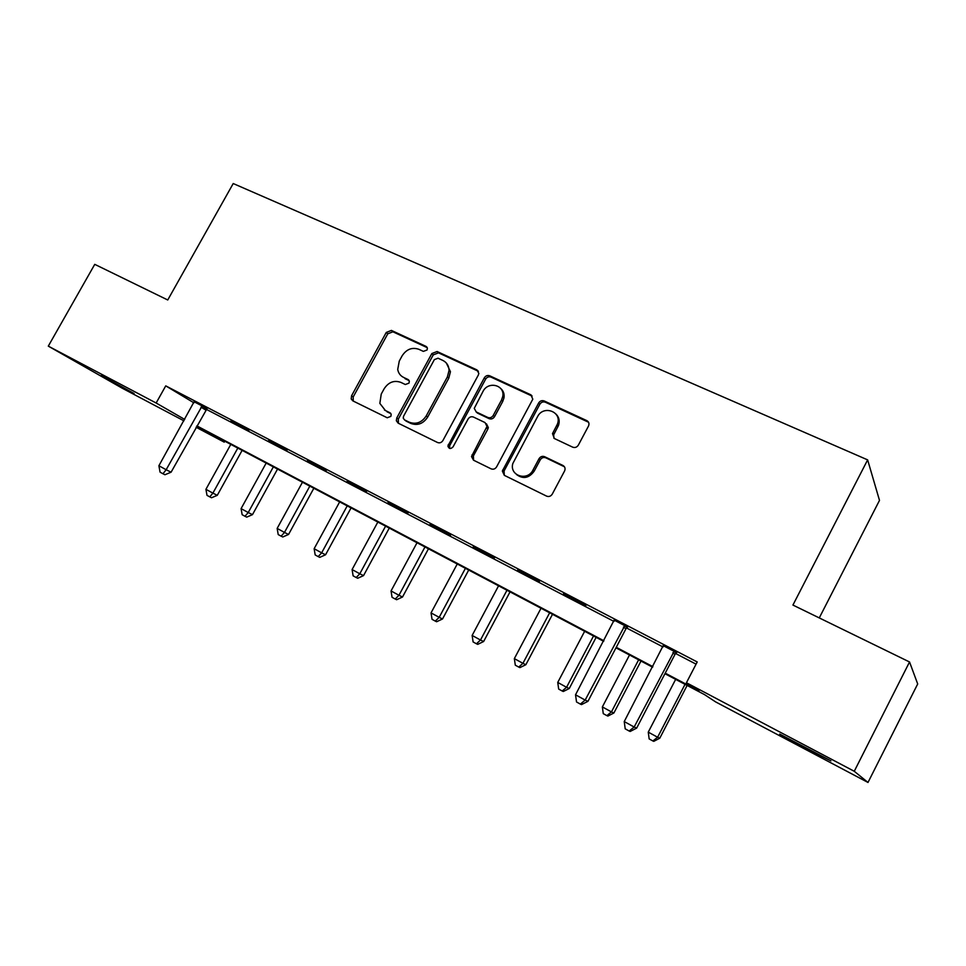 <?xml version="1.0" encoding="UTF-8"?>
<svg xmlns="http://www.w3.org/2000/svg" width="966" height="966" viewBox="0 0 966 966"><rect width="100%" height="100%" fill="white"/><g stroke="black" fill="none" stroke-linecap="round" stroke-linejoin="round"><path stroke-width="1.45" d="M427.044 349.982L427.407 348.4L426.091 346.42L391.411 330.42L386.267 332.437L351.576 395.77L351.201 398.97L352.832 400.866L387.209 417.771L390.868 416.382L391.194 414.402L389.938 412.76L385.446 410.55L379.843 403.402L381.244 394.068L384.166 388.743C388.549 382.15 394.092 380.024 400.818 382.367L405.334 384.516L408.992 383.116L409.343 381.353L408.05 379.517L403.534 377.38C400.322 375.75 398.378 373.093 397.726 369.423L399.272 361.067L402.17 355.754C406.541 349.185 412.108 347.035 418.846 349.294L423.374 351.395L427.044 349.982M808.445 749.797L779.683 734.075L830.917 760.87L808.445 749.797M134.081 393.536L101.321 375.508L134.081 393.536M572.681 447.161C575.024 447.983 576.907 447.294 578.356 445.121L588.548 425.958C589.453 423.615 588.874 421.84 586.821 420.633L544.184 400.95C541.914 400.178 540.054 400.854 538.642 403.003L502.356 471.022L504.312 475.332L546.599 496.126C548.93 496.983 550.813 496.307 552.262 494.121L564.651 470.84C565.533 468.486 564.965 466.699 562.937 465.467L544.631 456.701C542.337 455.88 540.465 456.556 539.028 458.717L532.966 470.08C527.376 481.672 509.13 475.622 512.837 463.499L537.519 416.72C543.363 404.585 562.586 411.806 557.334 424.267L552.504 433.613L554.351 438.504L572.681 447.161M183.926 420.826L122.404 388.308L48.3 346.13L94.753 264.346L167.746 299.979L233.217 183.54L867.637 459.876L792.929 605.066L909.537 661.976L854.258 771.279L867.999 782.46L715.637 701.908L704.492 694.602L664.946 673.713M48.3 346.13L156.142 403.015L184.699 419.425M665.224 673.157L698.986 690.98L686.428 682.745L697.211 661.952L165.741 385.869L156.142 403.015M686.428 682.745L854.258 771.279M478.327 375.062L478.834 373.383L476.866 369.869L437.103 351.515L431.85 353.544L396.797 417.928L396.326 420.717L398.137 423.144L437.55 442.513C439.723 443.309 441.51 442.645 442.911 440.532L478.327 375.062M489.714 375.798L530.877 394.804L532.809 399.175L496.621 466.856C495.196 469.005 493.36 469.669 491.114 468.848L473.509 460.19L471.517 456.532L487.009 426.404L485.041 422.577L473.473 417.058C471.275 416.286 469.476 416.962 468.075 419.075L453.054 446.884C450.663 449.25 448.949 448.973 447.898 446.026L484.316 377.839C485.717 375.738 487.516 375.062 489.714 375.798L491.018 377.114L532.085 396.084L530.877 394.804M165.741 385.869L193.912 402.822M206.181 409.258L613.99 621.44M626.511 627.96L663.062 646.966M675.584 653.487L696.075 664.149M206.99 408.473L194.19 401.808M230.959 420.935L248.926 430.268L231.14 420.621M268.645 440.532L287.095 450.12L268.826 440.206M307.357 460.649L326.303 470.502L307.526 460.323M347.12 481.322L366.597 491.452L347.301 480.996M387.982 502.574L408.014 512.982L388.163 502.235M430.003 524.417L450.603 535.116L430.184 524.079M473.231 546.889L494.411 557.901L473.412 546.539M517.704 570L539.511 581.339L517.885 569.662M563.48 593.812L585.939 605.477L563.673 593.45M627.453 627.067L614.255 620.196M676.55 652.593L663.316 645.711M819.265 617.914L879.495 500.388L867.637 459.876M909.537 661.976L917.7 683.964L867.999 782.46M224.752 441.196L224.233 442.138L196.074 427.25M603.605 641.303L198.018 427.069L224.233 442.138M652.581 667.18L615.97 647.836M196.847 425.861L603.883 640.772M616.248 647.305L652.859 666.637M402.037 376.499L403.534 377.38M409.125 380.604L405.02 378.66M384.444 409.995L385.446 410.55M390.916 413.677L386.98 411.757M427.238 347.651L392.908 331.797L387.777 333.813L353.182 396.99L353.266 401.083M478.399 371.294L438.516 352.856L433.263 354.884L398.306 419.111L398.439 423.289M438.045 358.205L434.362 359.618L403.559 416.237L403.22 418.121L404.5 419.884L409.306 422.239C416.141 424.69 421.78 422.577 426.248 415.875L447.379 376.933L449.057 370.413C448.876 365.764 446.811 362.443 442.887 360.451L438.045 358.205M405.237 420.464L404.5 419.884M446.377 363.059L450.446 371.717L448.767 378.225L427.697 417.07C423.241 423.748 417.614 425.861 410.791 423.41L405.998 421.067M486.466 423.832L488.325 427.588L487.842 429.097L473.4 455.916L473.594 460.239M491.018 377.114C488.82 376.366 487.021 377.042 485.632 379.143L449.685 445.676L449.649 448.429M501.499 400.105L502.743 396.507C505.194 385.011 488.156 380.737 482.988 391.447L474.258 408.376L476.238 411.939L487.806 417.445C490.028 418.218 491.839 417.541 493.252 415.416L501.499 400.105L502.779 401.361L504.01 397.763C504.53 393.983 503.443 390.904 500.762 388.537M476.141 411.902L477.578 413.158L476.238 411.939M502.779 401.361L494.556 416.636C493.143 418.761 491.332 419.425 489.11 418.652L477.578 413.158M555.981 414.076C559.121 417.191 559.954 420.995 558.481 425.487L553.663 434.797L553.953 438.286M516.605 474.596C523.137 479.329 528.994 478.194 534.186 471.166L532.966 470.08M564.446 466.783L545.826 457.824C543.52 457.015 541.66 457.679 540.236 459.852L534.186 471.166M588.535 422.239L545.367 402.218C543.085 401.445 541.25 402.122 539.837 404.259L504.071 470.961L504.3 475.332M230.802 444.384L205.927 489.315L212.894 493.131L217.278 495.329L242.128 450.373M217.278 495.329L211.542 497.756L209.779 496.874L212.894 493.131L237.805 448.091M209.779 496.874L207.002 495.353L205.927 489.315M202.292 405.635L166.152 469.742L158.895 465.745L194.251 401.458M207.255 408.232L171.079 472.205L166.152 469.742L162.964 473.763L160.066 472.157L158.895 465.745M171.079 472.205L164.945 474.741L162.964 473.763M266.181 463.076L241.089 508.623L248.238 512.535L252.476 514.649L277.532 469.078M252.476 514.649L246.716 517.124L245.002 516.279L248.238 512.535L273.366 466.868M245.002 516.279L242.152 514.709L241.089 508.623M302.455 482.239L277.157 528.414L284.475 532.435L288.556 534.452L313.841 488.253M288.556 534.452L282.772 536.987L281.13 536.178L284.475 532.435L309.82 486.127M281.13 536.178L278.208 534.572L277.157 528.414M339.658 501.897L314.143 548.712L321.654 552.842L325.566 554.774L351.069 507.911M325.566 554.774L319.758 557.358L318.176 556.597L321.654 552.842L347.217 505.882M318.176 556.597L315.182 554.943L314.143 548.712M377.839 522.063L352.095 569.554L359.799 573.78L363.542 575.615L389.262 528.088M363.542 575.615L357.698 578.26L356.2 577.535L359.799 573.78L385.591 526.156M356.2 577.535L353.121 575.845L352.095 569.554M417.022 542.759L391.049 590.938L398.958 595.273L402.52 597L428.469 548.797M402.52 597L396.652 599.717L395.215 599.029L398.958 595.273L424.98 546.961M395.215 599.029L392.051 597.29L391.049 590.938M457.244 563.999L431.041 612.891L439.18 617.346L442.537 618.965L468.703 570.061M442.537 618.965L436.644 621.742L435.28 621.102L439.18 617.346L465.419 568.322M435.28 621.102L432.043 619.315L431.041 612.891M498.565 585.831L472.132 635.447L480.488 640.023L483.628 641.521L510.036 591.88M483.628 641.521L477.711 644.37L476.443 643.779L480.488 640.023L506.969 590.262M476.443 643.779L473.111 641.943L472.132 635.447M541.02 608.254L514.347 658.619L522.932 663.328L525.854 664.705L552.492 614.316M525.854 664.705L519.913 667.615L518.73 667.071L522.932 663.328L549.642 612.806M518.73 667.071L515.301 665.188L514.347 658.619M584.647 631.293L557.744 682.431L566.559 687.285L569.252 688.517L596.131 637.367M569.252 688.517L563.287 691.499L562.2 691.016L566.559 687.285L593.522 635.978M562.2 691.016L558.674 689.072L557.744 682.431M629.506 654.996L602.361 706.931L611.442 711.906L613.881 713.005L640.989 661.058M613.881 713.005L607.88 716.072L606.889 715.637L611.442 711.906L638.635 659.814M606.889 715.637L603.267 713.645L602.361 706.931M624.954 625.304L585.154 700.084L575.531 694.795L614.304 619.774M627.791 626.777L625.944 628.806L587.944 701.34L585.154 700.084L580.373 704.105L576.533 701.98L575.531 694.795M587.944 701.34L581.508 704.6L580.373 704.105M675.657 679.364L648.258 732.131L657.605 737.251L659.778 738.205L687.128 685.425M659.778 738.205L653.765 741.345L652.871 740.97L657.605 737.251L685.039 684.326M652.871 740.97L649.152 738.918L648.258 732.131M674.353 650.975L634.155 727.024L624.241 721.578L663.364 645.276M676.888 652.304L675.005 654.356L636.654 728.11L634.155 727.024L629.168 731.033L625.207 728.847L624.241 721.578M636.654 728.11L630.182 731.455L629.168 731.033M427.129 347.422L426.091 346.42M390.675 413.327L389.938 412.76M408.956 380.302L408.05 379.517M353.182 396.99L351.576 395.77M387.777 333.813L386.267 332.437M392.908 331.797L391.411 330.42M398.306 419.111L396.797 417.928M433.263 354.884L431.85 353.544M438.516 352.856L437.103 351.515M478.182 371.185L476.866 369.869M410.791 423.41L409.306 422.239M427.697 417.07L426.248 415.875M448.767 378.225L447.379 376.933M473.4 455.916L472.036 454.805M487.842 429.097L486.526 427.914M449.685 445.676L448.272 444.541M485.632 379.143L484.316 377.839M489.11 418.652L487.806 417.445M494.556 416.636L493.252 415.416M553.904 434.253L552.745 433.07M557.841 426.9L556.694 425.68M540.236 459.852L539.028 458.717M545.826 457.824L544.631 456.701M564.084 466.578L562.937 465.467M504.071 470.961L502.779 469.874M539.837 404.259L538.642 403.003M545.367 402.218L544.184 400.95M587.896 421.864L586.821 420.633M201.906 405.986L206.603 408.823M200.976 407.157L205.686 409.982M624.495 625.714L626.994 627.465M623.432 627.055L625.944 628.806M673.882 651.386L676.079 652.992M672.795 652.75L675.005 654.356M352.819 400.178L351.201 398.97M397.835 421.888L396.326 420.717M450.446 371.717L449.057 370.413M472.881 457.642L471.517 456.532M488.325 427.588L487.009 426.404M449.311 447.149L447.898 446.026M504.01 397.763L502.743 396.507M553.663 434.797L552.504 433.613M558.481 425.487L557.334 424.267M503.648 472.108L502.356 471.022"/></g></svg>
